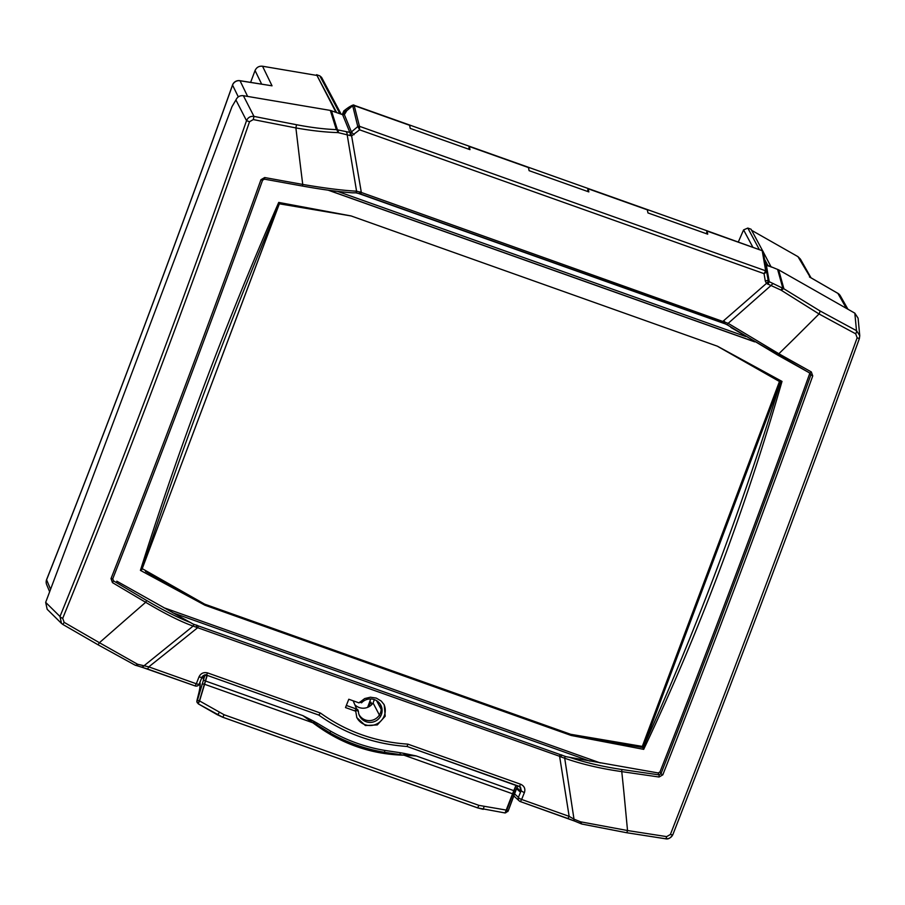 <?xml version="1.0" encoding="UTF-8"?>
<svg xmlns="http://www.w3.org/2000/svg" width="905" height="905" viewBox="0 0 905 905"><rect width="100%" height="100%" fill="white"/><g stroke="black" fill="none" stroke-linecap="round" stroke-linejoin="round"><path stroke-width="1.36" d="M342.282 114.562A10.894 1.471 109.6 0 1 342.384 114.256L343.821 110.953L344.285 111.915L346.909 110.455L344.828 113.928L342.622 114.675L330.314 110.41L243.377 95.704C239.87 95.364 237.393 96.79 235.911 99.98L231.985 106.666L45.669 602.357L47.173 609.28L61.483 623.409L62.852 624.45L64.142 622.346L62.705 618.364A1964.348 366.287 -70.8 0 0 249.542 121.711L253.287 119.573A1965.524 397.849 10.9 0 0 295.89 127.922C311.23 130.659 325.189 132.221 337.746 132.594L338.312 132.662A3.349 1.991 -76.8 0 0 337.429 129.834L336.332 129.619C324.397 129.177 311.116 127.548 296.512 124.72A1962.255 397.182 -169.1 0 1 253.977 116.394C250.459 116.021 247.97 117.446 246.522 120.67L249.542 121.711M344.285 111.915L343.289 114.777M344.443 114.234L344.737 113.442M513.701 795.846L519.244 800.925A3.349 3.349 0 0 0 520.386 801.604L520.386 801.604A3.349 3.281 -47.5 0 1 518.407 797.373A3.349 0.905 22.2 0 0 521.619 799.454L524.425 792.565C525.579 788.775 524.323 786.004 520.658 784.25L407.872 744.136C375.451 741.987 346.321 731.625 320.46 713.05L207.664 672.935C203.682 671.974 200.808 673.275 199.021 676.838L196.317 683.773A3.349 0.905 21.3 0 0 199.338 683.988A3.349 3.349 0 0 1 195.095 685.922L147.594 669.021L148.782 666.872A2641.344 548.045 -40.6 0 0 188.093 635.412A2643.064 545.048 -40.6 0 0 193.172 631.317A2643.403 544.55 -40.6 0 0 197.788 627.617L198.297 625.887M111.021 578.6L112.74 578.815C163.963 448.563 213.908 315.698 262.563 180.231L264.43 179.156L264.701 177.538L260.957 179.699C212.256 315.279 162.278 448.247 111.021 578.6L112.446 582.605A2003.885 311.614 31 0 0 145.671 602.3C164.563 613.567 180.367 621.497 193.104 626.079L559.595 756.286A2643.403 76.902 80.5 0 1 560.5 761.953A2643.064 76.325 80.5 0 1 561.496 768.209A2641.344 72.966 80.5 0 1 569.155 816.367L521.619 799.454L520.386 801.604L567.921 818.516L569.155 816.367L573.996 819.161L566.553 770.268A2570.879 185.887 -100 0 0 565.591 764.035A2571.094 183.885 -99.9 0 0 564.709 758.232A1.674 1.029 -69.9 0 1 565.376 756.523L563.634 755.777M355.71 711.206L356.842 717.642L365.382 725.539L377.306 724.916L385.191 716.228L384.229 704.803L381.254 701.058L376.265 698.094L370.439 697.212L364.692 698.558L359.002 702.88L348.787 699.248L345.506 707.574L355.71 711.206L355.246 710.097L358.391 711.217L357.656 709.463L346.344 705.436M359.658 702.133L361.559 702.812A11.901 11.686 -26.1 0 1 380.688 704.95A11.901 11.686 -26.1 0 1 375.394 721.161A11.901 11.686 -26.1 0 1 358.391 711.217M356.649 717.179A15.08 14.808 153.9 0 0 376.638 724.023A15.08 14.808 153.9 0 0 383.844 704.158M380.202 704.147A11.81 11.607 -26.1 0 1 374.523 719.396A11.81 11.607 -26.1 0 1 359.002 714.531M516.959 787.463L519.934 790.993M407.872 744.136L407.069 746.467L519.425 786.422L520.658 784.25M320.46 713.05L318.741 715.041C344.907 733.706 374.342 744.182 407.046 746.444L407.046 746.444M318.775 715.063L206.464 675.107L318.775 715.063M207.664 672.935L206.43 675.107C205.367 674.316 203.897 674.972 202.041 677.053A3.349 0.894 21.3 0 0 202.053 676.985L206.419 675.107M199.021 676.838A3.349 0.894 21.3 0 0 202.041 677.053L199.338 683.976A3.349 0.905 21.3 0 0 199.349 683.909L201.996 677.132M519.459 786.422L520.511 787.067L521.212 790.484A3.349 0.894 22.2 0 0 524.425 792.565M195.084 624.71L193.647 624.326A1.674 1.346 -71.2 0 1 193.104 626.079A2571.094 420.927 139.5 0 1 188.41 629.891A2570.867 418.834 139.5 0 1 183.353 633.998L143.624 666.103A3.349 2.466 -74.7 0 1 141.27 666.974A3.349 2.466 -74.7 0 1 141.237 666.974A3.349 2.466 -74.7 0 1 140.999 666.883L195.095 685.922L196.317 683.773L148.782 666.872L137.605 664.259L99.414 642.708A1964.303 103.498 -149.9 0 1 64.142 622.346M520.002 786.683L520.398 789.737L519.708 791.57L516.484 788.606M724.656 321.535L723.932 323.198L727.575 325.008A1.674 0.984 -57.7 0 1 728.163 323.345L361.344 192.471A2642.046 208.331 -100.1 0 0 352.362 140.185L352.294 139.8A2640.236 212.256 -100.1 0 0 351.615 135.897L350.71 132.56L337.429 129.834L331.434 110.693M359.115 193.444L722.382 322.632L723.152 321.151A2642.046 412.827 139.5 0 0 763.164 286.274L763.458 286.025A2640.236 408.517 139.5 0 0 766.433 283.423L780.947 290.075L819.048 313.967A3.349 0.894 -61.5 0 0 819.885 310.856L783.911 288.797L769.239 281.693L768.153 280.312L766.75 272.02A1.674 1.618 170.2 0 0 765.687 270.776L764.046 273.649L765.291 280.98L766.433 283.423L768.537 281.161M723.909 323.176L722.382 322.632L723.909 323.176M338.312 132.662L351.615 135.897L359.602 129.822L359.466 126.349A1.674 1.572 148.7 0 0 357.86 126.666L359.602 129.822L764.046 273.649L766.739 272.066A1.674 1.64 -159.8 0 0 765.687 270.81L359.443 126.304A1.674 1.618 166.4 0 0 357.792 126.576L357.86 126.666M349.952 135.614A3.349 1.165 -72.9 0 0 350.133 134.788A3.349 1.165 -72.9 0 0 349.918 132.571L342.622 114.675M260.957 179.699L262.563 180.231L264.43 179.156A2002.211 199.405 10.2 0 0 302.44 186.034C322.033 189.541 338.64 191.803 352.271 192.81L355.835 192.81A1.674 1.301 -86.9 0 0 356.57 191.193L347.792 138.442A2569.205 72.174 80.5 0 0 347.113 134.325A3.349 2.455 -80.4 0 0 345.993 131.666A3.349 2.455 -80.4 0 0 345.801 131.542M235.911 99.98L246.522 120.67A1961.078 365.677 109.2 0 1 59.99 616.497L61.483 623.409M560.116 754.566L559.595 756.286L560.987 756.953L561.688 754.872M560.987 756.953L564.709 758.232C581.474 764.125 600.501 768.594 621.769 771.614A2003.885 405.61 10.9 0 0 659.078 777.01L662.811 774.838L660.944 773.786L659.994 771.908C711.126 641.883 760.981 509.244 809.556 373.991L812.747 375.926L811.333 371.944A2003.885 105.58 -149.9 0 1 778.843 353.742L728.163 323.345L768.232 287.96A2569.205 531.778 -40.6 0 0 771.354 285.188A3.349 1.765 -62.4 0 1 773.47 283.695A3.349 1.765 -62.4 0 1 773.628 283.695M658.467 773.006L565.863 756.659M135.015 665.107L135.705 665.379A3.349 2.161 -73.6 0 0 135.908 665.458A3.349 2.161 -73.6 0 0 138.114 664.462M359.443 126.304L354.138 105.297L409.377 124.935A10.894 1.471 -70.4 0 1 409.592 125.286L410.237 128.397L469.978 149.642L469.333 146.531L528.452 167.561L529.097 170.66L588.85 191.917L588.193 188.806L647.313 209.836L647.969 212.935L707.71 234.18L707.065 231.08L762.214 250.696L765.687 270.776M706.85 230.73L762.214 250.696A1.674 1.618 170.2 0 1 763.266 251.929L762.067 250.38M520.42 801.615L574.924 821.197A3.349 1.776 -67 0 1 574.765 821.152L582.107 824.093A3.349 1.595 -76.7 0 0 582.288 824.116L626.384 832.668A3.349 0.758 -81.1 0 0 626.464 832.691A3.349 0.758 -81.1 0 0 627.527 830.53L580.512 821.797A3.349 1.391 -67.8 0 0 581.01 823.742A3.349 1.391 -67.8 0 0 581.123 823.776L581.938 824.036M626.543 832.691A1961.022 195.299 10.2 0 0 665.447 838.743C668.942 839.059 671.431 837.634 672.913 834.467A3.349 0.882 -158.7 0 1 672.89 834.546L672.89 834.546A3.349 0.882 -158.7 0 1 670.39 834.478L666.657 836.616A1964.303 195.627 -169.8 0 1 627.527 830.53L623.975 793.097A1906.088 784.126 -105.1 0 0 623.364 787.033A1916.292 761.693 -104.7 0 0 621.769 771.614L621.814 769.488C602.651 766.637 585.15 762.553 569.302 757.236M672.913 834.467A1961.078 164.043 -70 0 0 859.354 338.617L859.75 335.665L856.492 330.664A3.349 0.973 118.3 0 1 855.711 333.821L857.148 337.803A1964.348 164.314 110 0 1 670.39 834.478M857.148 337.803L859.365 338.617L859.75 335.665L858.087 318.175L854.829 313.153L778.651 269.848L765.438 264.464M354.149 105.297C353.731 104.166 350.269 106.055 343.776 110.953L343.821 110.953C348.798 106.96 351.751 105.229 352.701 105.761L357.792 126.576L350.71 132.56M354.341 105.455L352.701 105.761L346.977 110.512M355.835 192.81L360.575 193.953L361.344 192.471L356.57 191.193C342.407 190.412 324.465 188.15 302.734 184.428A2003.885 199.575 -169.8 0 1 264.701 177.538M193.297 624.156L116.802 581.18M112.446 582.605L113.453 580.829L112.774 578.748M809.59 372.939L809.556 373.991M659.994 771.908L658.127 772.994L659.089 774.872A2002.211 405.27 -169.1 0 1 621.814 769.488M567.899 818.493L574.765 821.152A3.349 1.776 -67 0 1 574.743 821.14A3.349 1.776 -67 0 1 573.996 819.161L580.512 821.797M647.313 209.836A10.894 1.471 -70.4 0 0 647.098 209.485L587.979 188.455A10.894 1.471 109.6 0 1 588.193 188.806M528.452 167.561A10.894 1.471 -70.4 0 0 528.237 167.21L469.118 146.18M352.271 192.81L352.758 192.856C338.99 191.86 322.214 189.586 302.44 186.045L302.734 184.428A1916.349 580.196 83.2 0 1 300.709 168.115A1906.054 607.051 83.2 0 1 299.917 161.69L295.89 127.922L296.512 124.72M727.575 325.008L777.599 355.02A2002.211 105.489 30.1 0 0 810.066 373.199L811.333 371.944M659.078 777.01L659.089 774.872L660.944 773.786C712.167 643.523 762.101 510.658 810.767 375.19L810.111 373.222L730.844 327.44M359.964 191.837L359.738 192.584M196.306 627.256L196.77 625.095M766.739 272.066L763.266 251.941A1.674 1.618 170.2 0 0 763.266 251.929L768.153 280.301L765.291 280.98M243.377 95.704L253.977 116.394L253.287 119.573M337.746 132.594A3.349 2.036 -88.2 0 0 336.332 129.619L330.314 110.41M45.669 602.357L59.99 616.497A3.349 0.882 22.1 0 0 62.705 618.364M61.472 623.398L62.852 624.45A1961.022 103.317 30.1 0 0 98.068 644.779L99.414 642.708L128.782 616.984A1906.224 372.034 141.5 0 1 133.544 612.843A1916.326 344.386 141.3 0 1 145.671 602.3L146.655 600.501A2002.211 311.354 -149 0 1 113.453 580.829L112.74 578.815M147.56 669.021L134.834 665.028L98.068 644.779L134.698 664.937A3.349 2.319 -62.8 0 0 134.834 665.028A3.349 2.319 -62.8 0 0 137.605 664.259M354.047 134.721L351.491 132.13L344.273 114.381M665.447 838.743A3.349 0.826 -81.2 0 0 665.526 838.777L626.464 832.691L582.107 824.093A3.349 1.595 -76.7 0 1 581.146 821.989M859.365 338.617C798.018 507.637 735.856 672.935 672.89 834.546C670.628 838.075 668.173 839.489 665.526 838.777L665.526 838.777A3.349 0.826 -81.2 0 0 666.657 836.616M767.949 284.272L769.239 281.693L766.399 265.391M780.947 290.075A3.349 1.21 -64.9 0 1 782.848 288.243L777.599 269.373M781.524 290.415A3.349 1.278 -55.2 0 1 783.911 288.797L778.651 269.848M763.266 251.929L762.168 250.504M409.513 125.06A10.894 1.471 109.6 0 1 409.694 125.048A10.894 1.471 109.6 0 1 409.886 126.723M706.488 233.75A10.894 1.471 -70.4 0 0 706.534 230.617L647.414 209.587A10.894 1.471 109.6 0 1 647.618 211.261M587.628 191.475A10.894 1.471 -70.4 0 0 587.673 188.342L528.554 167.323A10.894 1.471 109.6 0 1 528.746 168.986M468.767 149.212A10.894 1.471 -70.4 0 0 468.813 146.078L409.694 125.048M204.994 674.915L197.414 700.323L199.417 700.877L207.041 675.322M197.867 703.219L197.143 702.461A1.844 1.81 153.7 0 0 197.143 702.461A1.844 1.81 153.7 0 0 197.867 703.219L199.53 700.945L207.2 675.379M197.414 700.323L197.041 701.126A1.844 1.81 153.7 0 0 197.143 702.45L197.064 702.291A1.844 1.81 152.9 0 0 197.064 702.291A1.844 1.81 152.9 0 0 197.109 702.371M197.041 701.126L196.951 700.934A1.844 1.81 152.9 0 0 197.064 702.28L197.019 700.402M196.951 700.934L197.007 700.334C199.824 689.078 199.948 689.124 200.028 683.728L200.163 683.942M198.342 703.502L199.53 700.945L198.082 703.366M516.155 785.257L506.777 810.179L508.225 810.846L517.637 785.778L515.465 791.038L513.802 790.608L505.092 812.939M207.234 675.402L199.575 700.945L224.101 714.746L478.937 805.371L506.777 810.179L505.771 812.747L508.225 810.846L513.95 795.11A1.844 0.69 18.3 0 1 513.893 795.201M516.042 785.223L513.791 790.642L416.266 755.958L404.105 753.401L403.879 754.68L416.266 755.958L403.935 755.166L384.58 752.315L384.738 750.403A165.864 162.923 -26.1 0 1 330.664 731.172L329.952 732.892L316.637 724.622L317.327 723.242L313.877 721.319L313.334 722.484L316.637 724.622L316.218 725.233C341.581 743.582 369.545 753.526 400.101 755.064L403.935 755.166L512.603 793.809M313.877 721.319L302.892 715.64L316.218 725.233M384.58 752.315C365.281 749.261 347.079 742.779 329.963 732.892M205.367 680.956L302.892 715.64L313.062 722.846L204.394 684.203M198.274 703.841L222.777 717.258L477.614 807.882L505.137 812.973M202.188 676.736L203.082 678.535L204.519 674.994M738.333 241.929L743.582 229.904L752.779 247.065M336.377 112.458L340.88 114.064M771.173 267.088L763.277 251.986M766.671 265.482L771.264 266.839M371.186 705.142L371.672 703.796L370.869 702.156L371.661 703.83M370.869 702.156L368.109 707.144M370.733 698.943L367.634 707.348M762.553 250.651L751.037 229.214L747.813 228.071L743.582 229.904M751.625 230.323L797.961 256.647L810.382 277.484M336.468 112.209L316.58 74.708L335.947 112.299M247.631 96.416L240.04 80.771A6.697 1.233 99 0 0 239.882 80.669L272.032 85.817L262.541 66.235L316.343 75.341M262.541 66.235C259.034 65.907 256.534 67.332 255.063 70.522L250.617 82.366M316.58 74.708L319.804 75.85L339.76 113.385M341.14 114.154L321.592 77.389L319.804 75.85M811.016 277.812L800.405 259.09L797.961 256.647M238.298 96.88L232.517 85.036C172.301 253.796 110.342 418.642 46.619 579.573L46.619 579.573A6.697 1.731 21.6 0 0 46.596 579.811C110.331 418.777 172.323 253.864 232.574 85.059A6.697 6.595 -25.9 0 1 240.04 80.771L272.032 85.817M809.466 276.953L837.804 293.333M141.791 569.664C182.301 447.398 228.162 325.404 279.351 203.682L141.904 569.505L140.422 570.376C179.179 446.934 225.277 324.284 278.729 202.426L279.362 203.806L340.529 214.168M163.782 607.685L600.343 762.938M754.702 341.875L328.119 190.163M145.524 571.428L204.949 605.219L140.422 570.376M278.729 202.426L351.05 215.922L717.484 346.23L781.999 381.401C745.403 509.255 699.293 631.905 643.693 749.363L571.179 735.471L570.625 734.283L204.643 604.133L142.232 568.657M204.745 605.151L571.179 735.471M718.276 346.728L780.291 381.978L781.999 381.401M643.693 749.363L642.889 747.541L570.965 735.392M779.465 381.503L642.301 746.41L642.889 747.541M279.351 203.693L351.253 215.99M204.949 605.219L204.643 604.133M642.301 746.41L570.625 734.283M376.559 700.64L381.175 709.294M354.828 704.735A11.81 11.607 153.9 0 0 373.075 702.97L374.342 699.599M353.165 700.809L356.694 709.124M373.075 702.97L379.727 715.663M754.306 341.638L328.56 190.231M199.292 684.056A3.349 3.326 -26.9 0 1 195.129 685.922M520.398 789.737L521.212 790.484L518.407 797.373L514.425 793.73M574.924 821.197L580.908 823.686M352.792 105.953A1.674 1.618 166.4 0 1 354.443 105.67L409.592 125.286M854.829 313.153L856.492 330.664A1962.255 305.143 -149 0 1 819.885 310.856M190.717 622.606C178.466 617.945 163.771 610.581 146.655 600.501M777.621 355.031L778.843 353.742A1916.338 997.412 -40.7 0 0 790.529 342.316A1906.054 1018.611 -40.5 0 0 795.11 337.803L819.048 313.967A1965.524 305.652 31 0 0 855.711 333.821M662.811 774.838C714.068 644.484 764.046 511.506 812.747 375.926M112.729 578.849L112.718 578.883C163.963 448.597 213.908 315.721 262.563 180.231M203.286 679.983L205.345 680.899M201.996 684.282A1.844 0.679 14.6 0 1 204.191 684.259L204.315 684.304M199.756 682.924A1.844 1.821 140.2 0 0 200.039 683.784L199.609 683.286M197.041 700.278C199.813 690.085 200.74 684.067 199.835 682.223M512.569 793.934L512.649 793.957A1.844 0.69 18.3 0 1 513.95 795.11L515.465 791.038M507.739 811.615L508.214 810.846M404.105 753.401L400.191 752.711L400.101 755.064M330.099 732.971A167.538 164.563 153.9 0 0 384.512 752.304M400.191 752.711L384.738 750.403M330.664 731.172L317.327 723.242M222.834 717.258L477.569 807.837M484.051 806.66L483.225 809.342L477.602 807.882L478.937 805.371M224.101 714.746L222.777 717.258L217.483 714.803M219.327 712.529L217.505 714.848L198.24 703.83M203.071 675.673L204.145 676.046M809.941 277.19L837.86 293.333A6.697 6.697 0 0 1 840.338 295.833A6.697 6.584 -29.5 0 0 837.894 293.378L846.379 308.345M46.619 579.573A6.697 6.697 0 0 0 46.709 584.709A6.697 6.584 -22.6 0 1 46.596 579.811L50.567 589.336M255.063 70.522L261.647 84.108M767.972 265.674L764.533 259.26M759.227 249.361L747.813 228.071M780.37 381.978L642.912 747.677M642.969 747.892L780.529 381.933M141.904 569.505L279.362 203.806L141.893 569.539M780.54 381.921C741.953 508.124 696.092 630.118 642.98 747.903M357.441 193.082L725.765 324.069M745.731 336.547L337.576 191.396M172.832 612.798L589.981 761.15M318.752 715.052C344.941 733.729 374.387 744.204 407.08 746.467L520.511 787.067M302.44 186.045L264.43 179.156M360.575 193.953L722.382 322.632M98.068 644.79L62.852 624.45M239.882 80.669A6.697 6.697 0 0 0 232.517 85.036M46.664 584.619L49.651 591.768M840.338 295.833L847.94 309.239M717.28 346.151L780.302 381.978M193.025 624.02L566.225 756.738"/></g></svg>

